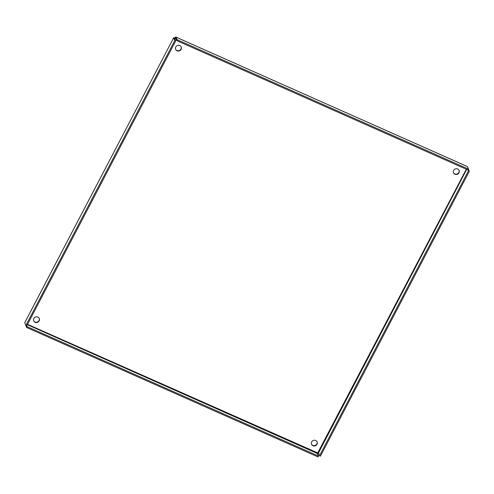<?xml version="1.0" encoding="UTF-8"?>
<svg xmlns="http://www.w3.org/2000/svg" width="494" height="494" viewBox="0 0 494 494"><rect width="100%" height="100%" fill="white"/><g stroke="black" fill="none" stroke-linecap="round" stroke-linejoin="round"><path stroke-width="0.74" d="M33.654 320.779A3.038 2.847 155.6 0 0 39.174 318.272M33.808 318.494A3.038 2.847 -24.4 0 1 39.248 318.426A3.038 2.847 -24.4 0 1 37.661 322.273A3.038 2.847 -24.4 0 1 33.808 318.494M175.586 49.276A3.038 2.847 155.6 0 0 181.107 46.769M175.747 46.998A3.038 2.847 -24.4 0 1 181.187 46.93A3.038 2.847 -24.4 0 1 179.6 50.777A3.038 2.847 -24.4 0 1 175.747 46.998M311.523 444.211A3.038 2.847 155.6 0 0 317.043 441.71M311.677 441.932A3.038 2.847 -24.4 0 1 317.117 441.864A3.038 2.847 -24.4 0 1 315.53 445.712A3.038 2.847 -24.4 0 1 311.677 441.932M453.455 172.715A3.038 2.847 155.6 0 0 458.975 170.208M453.616 170.436A3.038 2.847 -24.4 0 1 459.056 170.368A3.038 2.847 -24.4 0 1 457.469 174.215A3.038 2.847 -24.4 0 1 453.616 170.436M175.642 38.334L174.808 37.711L173.641 37.939L174.808 40.502L25.904 325.33L24.756 322.73M24.7 322.724L173.666 37.779L24.737 322.761M173.641 37.939L174.53 38.334L174.95 38.032L174.53 38.334L175.697 40.903L26.793 325.725L25.904 325.33M175.697 40.903L174.808 40.502M467.343 166.571L468.559 169.158L177.105 39.687L175.827 37.031L467.38 166.546M468.559 169.158L468.102 170.035L176.648 40.564L175.487 37.995L174.95 38.032L175.487 37.995L175.944 37.118L174.808 37.711M176.648 40.564L177.105 39.687M27.528 324.317L318.34 453.189L319.507 455.758L468.411 170.93L469.3 171.325L468.429 169.411M467.979 169.979L468.411 170.93M466.317 169.238L317.389 453.529L318.34 453.189L466.694 169.411M319.507 455.758L320.396 456.153L469.3 171.325M25.361 324.132L26.645 327.497L318.099 456.969L318.556 456.098L27.102 326.627L26.645 327.497M26.67 325.67L27.102 326.627M27.343 324.681L317.389 453.529L318.556 456.098M174.95 38.032L174.654 38.6M467.392 166.589L175.944 37.118M318.933 453.455L318.068 453.245M317.611 453.412L317.16 453.961"/></g></svg>
